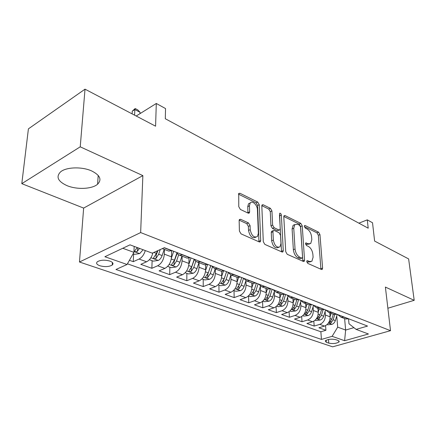 <?xml version="1.0" encoding="UTF-8"?>
<svg xmlns="http://www.w3.org/2000/svg" width="436" height="436" viewBox="0 0 436 436"><rect width="100%" height="100%" fill="white"/><g stroke="black" fill="none" stroke-linecap="round" stroke-linejoin="round"><path stroke-width="0.65" d="M306.742 261.622L307.762 263.388L321.479 269.464L322.209 269.415L322.596 268.118L319.959 234.601L318.574 232.17L305.129 225.516L304.535 225.565L304.317 226.366L305.309 228.11L307.08 228.982C309.593 230.557 311.097 233.195 311.604 236.906L311.811 239.696L310.71 243.555L308.121 243.74L305.756 242.939L305.516 243.789L306.519 245.55L308.312 246.384C310.846 247.915 312.367 250.58 312.879 254.362L313.092 257.218L311.882 261.3L309.375 261.48L307.571 260.679L307.009 260.723L306.742 261.622M66.877 185.583C76.78 189.824 92.127 189.142 97.593 184.205C102.068 179.632 100.095 175.212 91.669 170.945C82.115 166.536 66.343 166.977 60.631 171.817C55.748 176.749 57.83 181.338 66.877 185.583M387.168 302.208L387.103 301.647M99.817 265.742C104.923 267.077 109.065 266.843 112.243 265.039C113.731 263.606 112.94 262.281 109.872 261.077C104.787 259.709 100.623 259.927 97.386 261.72C95.849 263.197 96.656 264.538 99.817 265.742M240.656 219.308L239.457 219.51L239.141 220.638L239.413 231.085L241.048 233.876L259.262 241.931L260.319 241.784L260.684 240.558L259.257 204.724L257.714 202.059L239.953 193.268L238.726 193.464L238.775 206.691L240.389 209.449L248.171 213.139L249.321 212.97L249.626 211.863L249.43 205.852L250.199 202.985C252.221 200.168 257.42 205.056 257.431 209.727L258.341 233.364L257.398 236.579C253.937 237.947 251.545 235.647 250.22 229.685L250.084 225.657L248.487 222.921L240.656 219.308L239.228 219.946M387.877 308.23L414.2 300.317L408.625 258.919L374.617 241.075L372.524 222.763L367.281 219.869L368.202 228.192L165.299 118.734L165.544 108.569L156.295 103.468L136.206 116.02M80.229 146.823L21.8 183.66L83.641 208.086L142.861 175.61L80.229 146.823L85.02 89.173L155.587 126.189L156.295 103.468M142.861 175.61L140.654 232.568L390.514 330.684L332.635 346.827L79.466 262.014L140.654 232.568M414.2 300.317L385.386 287.073L390.514 330.684M285.738 251.708L287.248 254.313L303.352 261.442L304.165 261.371L304.551 260.085L302.241 225.881L300.813 223.385L285.057 215.586L284.103 215.684L283.798 216.801L285.738 251.708M281.978 251.981L264.87 244.411L263.295 241.718L261.818 205.983L262.107 204.904L263.186 204.767L270.434 208.354L271.944 210.97L272.625 225.112L274.146 227.739L278.887 229.974L279.858 229.87L280.19 228.693L279.629 213.313C280.446 213.019 281.018 213.596 281.356 215.046L283.28 250.618L282.904 251.883L281.978 251.981M21.8 183.66L28.405 128.86L85.02 89.173M129.427 260.297L133.269 261.665L133.596 253.943M145.286 250.558C143.989 254.744 141.913 257.572 139.062 259.055L146.605 261.78L140.806 264.347L151.875 268.293L152.11 260.701M164.437 249.419L164.328 254.144C163.805 259.676 161.587 263.557 157.674 265.78L164.901 268.391L159.102 270.86L169.708 274.636L169.849 267.175M182.106 256.199L182.052 260.848C181.594 266.276 179.409 270.075 175.506 272.228L182.433 274.729L176.635 277.105L186.81 280.73L186.87 273.388M199.045 262.701L199.045 267.268C198.642 272.609 196.494 276.32 192.603 278.408L199.247 280.806L193.459 283.095L203.231 286.572L203.214 279.356M215.308 268.941L215.351 273.437C215.003 278.686 212.893 282.315 209.013 284.337L215.389 286.643L209.612 288.85L219.003 292.191L218.916 285.09M230.927 274.963L231.015 279.356C230.715 284.517 228.638 288.076 224.769 290.033L230.9 292.251L225.14 294.376L234.17 297.592L234.018 290.599M245.942 280.757L246.068 285.051C245.817 290.125 243.768 293.613 239.92 295.51L245.817 297.641L240.073 299.695L248.765 302.786L248.553 295.902M260.385 286.267L260.548 290.523C260.341 295.515 258.325 298.933 254.493 300.775L260.172 302.829L254.45 304.813L262.815 307.789L262.565 301.385M274.293 291.684L274.489 295.793C274.32 300.709 272.331 304.061 268.522 305.849L273.988 307.821L268.293 309.74L276.359 312.612L276.075 306.661M287.695 296.905L287.918 300.873C287.787 305.707 285.831 308.993 282.038 310.732L287.308 312.634L281.634 314.492L289.411 317.261L289.106 311.713M300.617 301.925L300.862 305.767C300.769 310.53 298.834 313.751 295.068 315.441L300.153 317.277L294.507 319.076L302.012 321.746L301.685 316.547M313.086 306.77L313.348 310.487C313.288 315.179 311.386 318.34 307.642 319.986L312.547 321.757L306.928 323.496L314.176 326.079L319.773 324.368C323.496 322.771 325.37 319.664 325.403 315.048L325.12 311.44M313.827 321.19L314.176 326.079M164.901 268.391C168.808 266.194 171.01 262.352 171.506 256.859L171.62 250.705M182.433 274.729C186.33 272.604 188.499 268.843 188.935 263.448L188.973 258.058M199.247 280.806C203.138 278.751 205.269 275.067 205.645 269.77L205.629 264.903M215.389 286.643C219.264 284.648 221.363 281.046 221.69 275.835L221.63 271.312M230.9 292.251C234.759 290.316 236.83 286.79 237.108 281.661L236.999 277.269M245.817 297.641C249.659 295.766 251.692 292.305 251.926 287.264L251.785 282.942M260.172 302.829C263.993 301.009 265.998 297.619 266.189 292.66L266.009 288.398M273.988 307.821C277.792 306.056 279.765 302.731 279.917 297.848L279.705 293.657M287.308 312.634C291.09 310.917 293.036 307.658 293.15 302.851L292.91 298.725M300.153 317.277C303.908 315.61 305.827 312.405 305.909 307.674L305.641 303.609M312.547 321.757C316.28 320.133 318.171 316.988 318.22 312.329L317.926 308.323M338.145 340.478L335.66 339.617C331.289 338.777 327.812 339.197 325.24 340.87L326.281 342.287L328.777 343.137C333.148 343.955 336.603 343.524 339.143 341.857L338.145 340.478M122.772 248.269L133.923 252.357L127.05 264.489L115.954 269.486L321.441 339.421L332.123 336.33L337.698 327.142L336.745 315.947M127.05 264.489L104.88 256.722L130.01 244.847L152.229 253.158L164.356 247.697L367.543 326.079L356.108 329.387L368.431 333.992L344.609 340.707L332.123 336.33M127.432 263.818L320.869 331.763L325.926 330.259L318.923 327.768L324.509 326.084C328.221 324.498 330.085 321.414 330.107 316.825L329.785 312.874M337.6 314.53L341.007 317.179L343.982 316.994M344.386 318.476L345.688 318.978L348.658 318.798M167.56 250.618L168.825 251.103L171.866 250.596M182.929 254.864L179.3 255.191L177.779 254.183L176.705 252.46M185.823 257.627L187.099 258.117L190.145 257.649M200.734 261.731L197.094 262.02L195.557 261.011L194.461 259.311M203.307 264.336L204.593 264.832L207.645 264.396M217.787 268.309L214.735 268.723L211.471 265.873M220.06 270.767L221.357 271.263L224.409 270.865M234.132 274.615L231.08 274.996L227.783 272.168M236.132 276.936L237.435 277.432L240.481 277.067M249.817 280.664L246.765 281.018L243.441 278.206M251.561 282.855L252.864 283.356L255.91 283.019M264.875 286.474L261.829 286.795L258.483 284.01M266.385 288.545L267.688 289.046L270.729 288.736M279.345 292.055L276.31 292.354L272.941 289.586M280.637 294.011L281.945 294.513L284.975 294.229M293.259 297.423L290.234 297.695L286.855 294.954M294.349 299.276L295.657 299.777L298.682 299.516M306.655 302.589L303.636 302.84L300.246 300.121M307.554 304.344L308.862 304.846L311.871 304.606M319.555 307.571L316.552 307.794L313.152 305.096M320.275 309.228L321.583 309.729L324.586 309.505M331.992 312.367L329 312.574L325.594 309.898L323.67 316.204C323.016 318.138 321.893 319.408 320.291 320.019L316.018 320.531L315.146 320.215M332.548 313.936L333.851 314.438L336.837 314.236M307.642 319.986L302.012 321.746M295.068 315.441L289.411 317.261M282.038 310.732L276.359 312.612M268.522 305.849L262.815 307.789M254.493 300.775L248.765 302.786M239.92 295.51L234.17 297.592M224.769 290.033L219.003 292.191M209.013 284.337L203.231 286.572M192.603 278.408L186.81 280.73M175.506 272.228L169.708 274.636M157.674 265.78L151.875 268.293M139.062 259.055L133.269 261.665M133.923 252.357L134.174 246.405M337.698 327.142L345.639 330.057L353.901 327.649M344.609 318.563L345.639 330.057L344.609 340.707M348.544 318.83L349.002 323.785L356.108 329.387M83.641 208.086L79.466 262.014M367.281 219.869L358.861 223.15M325.567 325.648L325.926 330.259M320.869 331.763L321.441 339.421M146.605 261.78C149.613 260.216 151.723 257.235 152.932 252.836M306.748 261.682L307.696 262.107L310.645 261.758M309.446 244.046L306.464 244.383L305.532 243.942M320.918 269.214L318.329 235.244L316.945 232.819L304.344 226.606M302.851 261.219L300.6 226.556L299.172 224.06L283.798 216.485M301.701 258.058L302.279 258.008L302.546 257.115L300.551 227.036L299.543 225.276L297.635 224.338L294.78 224.589L293.76 228.284L295.041 249.011C295.543 252.913 297.112 255.643 299.755 257.191L301.701 258.058L300.017 258.695L301.985 258.123M294.703 224.671L293.134 225.27L292.104 228.965L293.76 228.284M300.017 258.695L298.071 257.829C295.428 256.286 293.853 253.561 293.357 249.665L292.104 228.965M261.823 205.661L268.778 209.084L270.434 208.354M279.34 230.083L277.214 230.671L272.467 228.448L270.947 225.821L270.282 211.694L268.778 209.084M281.558 251.801L279.46 214.85M273.339 240.067C274.566 245.67 276.784 247.931 279.994 246.852L280.975 243.528L280.539 235.315L279.029 232.704L274.282 230.486L273.285 230.606L272.947 231.789L273.339 240.067L271.644 240.759C272.865 246.351 275.083 248.607 278.293 247.528L278.604 247.403M272.151 231.08L271.601 231.309L271.257 232.486L272.947 231.789M271.644 240.759L271.257 232.486M255.709 237.288L255.692 237.293C252.221 238.666 249.828 236.372 248.515 230.415L248.384 226.393L246.787 223.663L239.173 220.169M250.226 202.953L248.525 203.748L247.752 206.615L249.43 205.852M247.921 213.024L247.752 206.615M258.94 241.789L257.594 205.476L256.046 202.816L238.476 194.156M327.093 324.575L327.785 324.825L332.003 324.324C333.589 323.735 334.706 322.487 335.344 320.585L337.219 314.383M330.09 316.65L331.082 313.375M333.289 314.22L331.769 319.239L329.136 322.831C329.213 323.343 329.818 323.381 330.94 322.945L333.159 319.762L334.734 314.552M318.209 312.214L319.245 308.83M321.528 309.707L319.97 314.814L317.315 318.454C317.386 318.994 318.002 319.038 319.163 318.591L321.408 315.353L323.087 309.833M302.775 315.697L303.838 316.084L308.165 315.555C309.778 314.928 310.917 313.631 311.582 311.664L313.446 305.592M305.903 307.62L306.982 304.126M309.375 304.933L307.751 310.225L305.075 313.925C305.14 314.492 305.772 314.547 306.966 314.084L309.238 310.781L311.064 304.835M289.951 311.015L291.215 311.478L295.608 310.933C297.227 310.285 298.377 308.966 299.063 306.96L300.878 301.085M287.918 300.873L293.15 302.851L294.273 299.249M296.818 299.886L295.085 305.467L292.393 309.228C292.452 309.827 293.101 309.887 294.327 309.413L296.633 306.05L298.649 299.527M276.647 306.159L278.135 306.704L282.588 306.137C284.218 305.478 285.378 304.126 286.081 302.088L287.864 296.371M279.923 297.941L281.095 294.191M283.831 294.545L281.956 300.54L279.242 304.361C279.296 304.993 279.956 305.064 281.225 304.573L283.558 301.14L285.64 294.485M262.848 301.123L264.565 301.75L269.083 301.167C270.718 300.486 271.895 299.107 272.614 297.03L274.375 291.422M266.194 292.834L267.421 288.943M270.413 288.845L268.336 295.423L265.6 299.303C265.649 299.973 266.325 300.055 267.633 299.548L269.998 296.049L272.129 289.275M248.509 295.891L250.482 296.611L255.065 296.011C256.706 295.303 257.899 293.897 258.63 291.782L260.396 286.218M251.932 287.542L253.245 283.416M256.39 283.204L254.188 290.114L251.436 294.055C251.474 294.763 252.166 294.856 253.518 294.333L255.916 290.763L258.107 283.863M233.609 290.452L235.854 291.27L240.503 290.649C242.154 289.924 243.353 288.479 244.111 286.332L245.899 280.74M237.108 282.054L238.568 277.519M241.757 277.558L239.495 284.594L236.721 288.599C236.748 289.346 237.462 289.45 238.857 288.915L241.288 285.269L243.511 278.342M218.114 284.795L220.643 285.716L225.363 285.079C227.025 284.327 228.241 282.855 229.014 280.659L230.862 274.947M221.684 276.359L223.357 271.214M226.535 271.683L224.208 278.86L221.423 282.926C221.439 283.716 222.169 283.836 223.614 283.286L226.077 279.558L228.213 272.958M226.589 271.704L223.657 280.185M201.988 278.909L204.827 279.945L209.618 279.285C211.28 278.506 212.512 276.996 213.302 274.762L215.215 268.908M205.629 270.451L207.612 264.412M210.702 265.579L208.304 272.887L205.503 277.024C205.503 277.857 206.255 277.994 207.754 277.421L210.25 273.617L212.327 267.268M210.839 265.628L207.738 274.402L207.754 277.421M185.186 272.773L188.363 273.933L193.224 273.252C194.892 272.445 196.135 270.903 196.952 268.625L198.92 262.657M188.897 264.314L191.001 257.976M194.211 259.213L191.742 266.669L188.924 270.87C188.913 271.759 189.682 271.906 191.235 271.317L193.764 267.426L195.808 261.251M194.44 259.3L191.251 268.249L191.235 271.317M167.664 266.38L171.201 267.671L176.139 266.963C177.812 266.129 179.065 264.548 179.905 262.227L181.937 256.139M171.441 257.949L173.675 251.294M171.604 251.507L171.904 250.607M176.907 252.918L174.476 260.183L171.642 264.456C171.615 265.399 172.411 265.562 174.019 264.957L176.585 260.979L178.629 254.869M177.141 253.338L174.073 261.834L174.019 264.957M149.379 259.703L153.309 261.137L158.323 260.406C160.001 259.54 161.266 257.921 162.132 255.55L164.225 249.343M157.331 250.858L156.464 253.425L153.619 257.763C153.576 258.761 154.388 258.946 156.066 258.325L158.666 254.248L160.257 249.539M157.914 250.596L156.153 255.147L156.066 258.325M133.122 253.768L134.637 254.324L139.727 253.561L143.106 249.741M137.182 247.528L134.795 250.776C134.735 251.834 135.574 252.041 137.318 251.398L139.482 248.389M137.716 247.73L137.318 251.398M139.989 113.66L140.049 112.297L134.855 109.54L134.593 115.175M132.255 111.191L135.182 108.52L134.855 109.54L132.255 111.191L132.124 113.878M135.182 108.52L137.776 109.899L140.049 112.297M164.328 254.144L171.506 256.859M182.052 260.848L188.935 263.448M199.045 267.268L205.645 269.77M215.351 273.437L221.69 275.835M231.015 279.356L237.108 281.661M246.068 285.051L251.926 287.264M260.548 290.523L266.189 292.66M274.489 295.793L279.917 297.848M300.862 305.767L305.909 307.674M313.348 310.487L318.22 312.329M325.403 315.048L330.107 316.825M343.775 317.054L348.457 318.858M164.138 247.795L171.653 250.689M182.717 254.956L189.933 257.736M200.522 261.823L207.432 264.483M217.575 268.396L224.197 270.947M233.919 274.696L240.269 277.149M249.605 280.746L255.698 283.095M264.663 286.55L270.516 288.806M279.133 292.131L284.763 294.3M293.052 297.494L298.469 299.587M306.448 302.66L311.664 304.671M319.348 307.636L324.379 309.576M331.785 312.432L336.63 314.302M319.773 324.368L324.509 326.084M328.488 339.481L328.777 343.137M326.117 340.222L326.281 342.287M307.696 262.107L309.375 261.48M305.592 243.19L306.339 242.896M306.464 244.383L308.121 243.74M304.372 225.826L305.129 225.516M316.945 232.819L318.574 232.17M318.329 235.244L319.959 234.601M320.929 268.718L322.596 268.118M306.84 260.951L307.571 260.679M283.869 216.093L285.057 215.586M299.172 224.06L300.813 223.385M300.6 226.556L302.241 225.881M302.867 260.712L304.551 260.085M293.357 249.665L295.041 249.011M298.071 257.829L299.755 257.191M261.878 205.351L263.186 204.767M270.282 211.694L271.944 210.97M270.947 225.821L272.625 225.112M272.467 228.448L274.146 227.739M277.214 230.671L278.887 229.974M279.699 215.76L281.356 215.046M281.585 251.283L283.28 250.618M246.787 223.663L248.487 222.921M248.384 226.393L250.084 225.657M248.515 230.415L250.22 229.685M247.942 212.615L249.626 211.863M238.508 193.949L239.953 193.268M256.046 202.816L257.714 202.059M257.594 205.476L259.257 204.724M258.973 241.261L260.684 240.558M328.412 323.06L331.894 324.34M333.159 319.762L335.344 320.585M330.074 318.607L331.769 319.239M330.799 321.19L330.94 322.945M316.482 318.667L320.182 320.029M321.408 315.353L323.67 316.204M318.176 314.138L319.97 314.814M319.027 316.738L319.163 318.591M304.121 314.122L308.056 315.566M309.238 310.781L311.582 311.664M305.854 309.511L307.751 310.225M306.835 312.122L306.966 314.084M291.308 309.407L295.499 310.944M296.633 306.05L299.063 306.96M293.079 304.715L295.085 305.467M294.202 307.331L294.327 309.413M278.026 304.519L282.474 306.154M283.558 301.14L286.081 302.088M279.836 299.745L281.956 300.54M281.111 302.355L281.225 304.573M264.238 299.445L268.968 301.183M269.998 296.049L272.614 297.03M266.085 294.583L268.336 295.423M267.53 297.183L267.633 299.548M249.915 294.175L254.951 296.028M255.916 290.763L258.63 291.782M251.812 289.221L254.188 290.114M253.43 291.798L253.518 294.333M235.037 288.697L240.383 290.665M241.288 285.269L244.111 286.332M236.971 283.651L239.495 284.594M238.792 286.196L238.857 288.915M219.553 283.002L225.249 285.095M226.077 279.558L229.014 280.659M221.537 277.857L224.208 278.86M223.57 280.353L223.614 283.286M203.443 277.073L209.498 279.302M210.25 273.617L213.302 274.762M205.476 271.824L208.304 272.887M186.652 270.892L193.104 273.268M193.764 267.426L196.952 268.625M188.739 265.54L191.742 266.669M169.152 264.456L176.019 266.979M176.585 260.979L179.905 262.227M171.288 258.989L174.476 260.183M150.883 257.731L158.197 260.423M158.666 254.248L162.132 255.55M153.832 252.433L156.464 253.425M133.961 251.507L139.602 253.583M98.204 175.414L97.593 184.205M112.384 262.472L112.243 265.039M341.007 317.179L345.688 318.978M329 312.574L333.851 314.438M316.552 307.794L321.583 309.729M303.636 302.84L308.862 304.846M290.234 297.695L295.657 299.777M276.31 292.354L281.945 294.513M261.829 286.795L267.688 289.046M246.765 281.018L252.864 283.356M231.08 274.996L237.435 277.432M214.735 268.723L221.357 271.263M197.682 262.183L204.593 264.832M179.883 255.349L187.099 258.117M162.323 248.613L168.825 251.103M339.072 340.99L339.143 341.857M321.861 269.541L322.209 269.415M303.75 261.529L304.165 261.371M293.134 225.27L294.78 224.589M271.601 231.309L273.285 230.606M282.397 252.079L282.904 251.883M248.525 203.748L250.199 202.985M248.656 213.264L249.321 212.97M259.703 242.04L260.319 241.784"/></g></svg>
